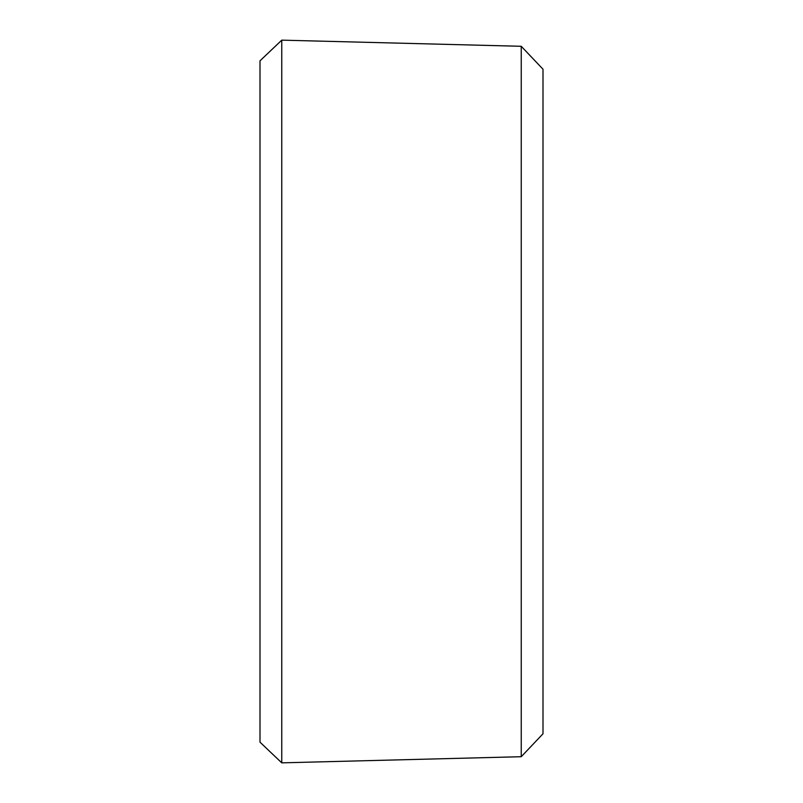 <?xml version="1.0" encoding="UTF-8"?>
<svg xmlns="http://www.w3.org/2000/svg" width="803" height="803" viewBox="0 0 803 803"><rect width="100%" height="100%" fill="white"/><g stroke="black" fill="none" stroke-linecap="round" stroke-linejoin="round"><path stroke-width="1.2" d="M281.763 40.15L281.763 762.85L260.001 742.173L260.001 60.827L281.763 40.15L521.237 46.293L521.237 756.707L281.763 762.85M521.237 46.293L542.999 69.209L542.999 733.791L521.237 756.707"/></g></svg>
